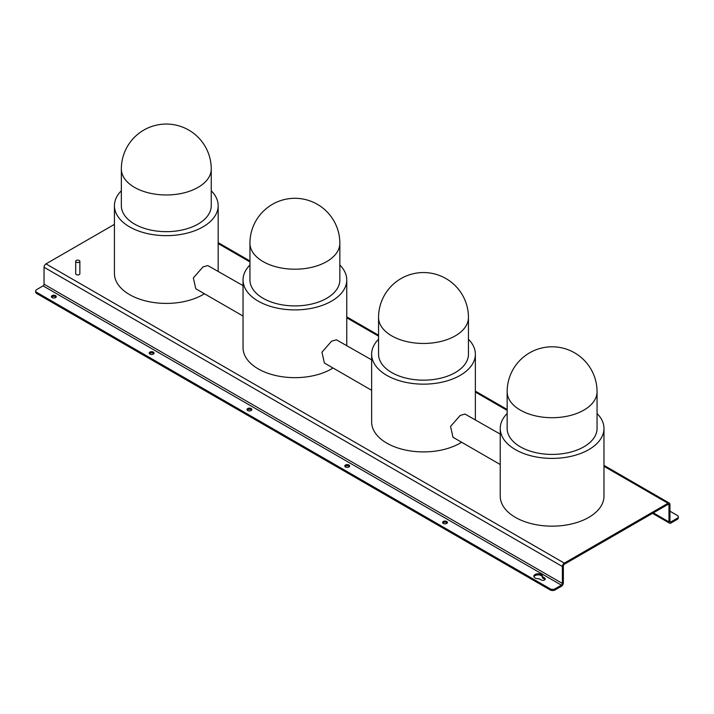<?xml version="1.0" encoding="UTF-8"?>
<svg xmlns="http://www.w3.org/2000/svg" width="714" height="714" viewBox="0 0 714 714"><rect width="100%" height="100%" fill="white"/><g stroke="black" fill="none" stroke-linecap="round" stroke-linejoin="round"><path stroke-width="1.07" d="M446.732 521.479A2.419 1.401 0 0 0 444.09 521.175A2.419 1.401 0 0 0 442.6 522.469A2.419 1.401 0 0 0 443.305 523.46A2.419 1.401 0 0 0 445.947 523.764A2.419 1.401 0 0 0 447.437 522.469A2.419 1.401 0 0 0 446.732 521.479M447.232 523.032A2.419 1.401 0 0 0 446.732 522.612A2.419 1.401 0 0 0 442.805 523.032M153.34 352.091A2.419 1.401 0 0 0 150.699 351.788A2.419 1.401 0 0 0 149.208 353.082A2.419 1.401 0 0 0 149.913 354.064A2.419 1.401 0 0 0 152.555 354.367A2.419 1.401 0 0 0 154.045 353.082A2.419 1.401 0 0 0 153.34 352.091M153.84 353.644A2.419 1.401 0 0 0 153.34 353.225A2.419 1.401 0 0 0 149.413 353.644M55.54 295.632A2.419 1.401 0 0 0 52.898 295.328A2.419 1.401 0 0 0 51.408 296.613A2.419 1.401 0 0 0 52.113 297.604A2.419 1.401 0 0 0 54.755 297.908A2.419 1.401 0 0 0 56.245 296.613A2.419 1.401 0 0 0 55.54 295.632M56.04 297.185A2.419 1.401 0 0 0 55.54 296.756A2.419 1.401 0 0 0 51.613 297.185M348.932 465.019A2.419 1.401 0 0 0 346.29 464.716A2.419 1.401 0 0 0 344.8 466.001A2.419 1.401 0 0 0 345.505 466.992A2.419 1.401 0 0 0 348.146 467.295A2.419 1.401 0 0 0 349.637 466.001A2.419 1.401 0 0 0 348.932 465.019M349.432 466.572A2.419 1.401 0 0 0 348.932 466.144A2.419 1.401 0 0 0 345.005 466.572M541.23 574.484A4.32 2.499 0 0 0 536.517 573.94A4.32 2.499 0 0 0 533.849 576.252A4.32 2.499 0 0 0 535.116 578.01A4.32 2.499 0 0 0 538.99 578.697L541.105 579.92A2.419 1.401 0 0 0 543.738 580.223A2.419 1.401 0 0 0 545.237 578.929A2.419 1.401 0 0 0 544.523 577.947L542.417 576.725A4.32 2.499 0 0 0 542.488 576.252A4.32 2.499 0 0 0 541.23 574.484M533.956 576.814A4.32 2.499 180 0 1 536.982 574.975A4.32 2.499 180 0 1 541.23 575.618A4.32 2.499 180 0 1 542.417 576.903M251.132 408.551A2.419 1.401 0 0 0 248.499 408.247A2.419 1.401 0 0 0 246.999 409.541A2.419 1.401 0 0 0 247.713 410.532A2.419 1.401 0 0 0 250.346 410.836A2.419 1.401 0 0 0 251.846 409.541A2.419 1.401 0 0 0 251.132 408.551M251.64 410.104A2.419 1.401 0 0 0 251.132 409.684A2.419 1.401 0 0 0 247.205 410.104M75.711 261.324L75.711 273.748A2.071 1.196 0 0 0 76.996 274.854A2.071 1.196 0 0 0 79.861 273.748L79.861 261.324A2.071 1.196 0 0 0 78.585 260.217A2.071 1.196 0 0 0 75.711 261.324A2.071 1.196 0 0 0 76.996 262.431A2.071 1.196 0 0 0 79.861 261.324M597.056 391.754L597.056 428.454A44.946 25.954 180 0 1 583.891 446.803A44.946 25.954 180 0 1 534.902 452.435A44.946 25.954 180 0 1 507.154 428.454L507.154 391.754A44.946 25.954 180 0 0 520.319 410.104A44.946 25.954 180 0 0 583.891 410.104A44.946 25.954 180 0 0 597.056 391.754A44.946 44.946 0 0 0 574.583 352.823A44.946 44.946 0 0 0 507.154 391.754M597.056 413.513A51.863 29.943 180 0 1 603.973 428.454A51.863 29.943 180 0 1 588.782 449.633A51.863 29.943 180 0 1 532.26 456.121A51.863 29.943 180 0 1 500.237 428.454A51.863 29.943 180 0 1 507.154 413.513M500.237 428.454L500.237 496.212A51.863 29.943 0 0 0 532.26 523.88A51.863 29.943 0 0 0 588.782 517.382A51.863 29.943 0 0 0 603.973 496.212L603.973 428.454M500.237 434.121L465.001 414.058L460.173 415.441L450.552 426.445L452.997 437.263L500.237 464.537M468.455 317.507L468.455 354.206A44.946 25.954 180 0 1 455.291 372.556A44.946 25.954 180 0 1 406.302 378.179A44.946 25.954 180 0 1 378.554 354.206L378.554 317.507A44.946 25.954 180 0 0 391.718 335.857A44.946 25.954 180 0 0 455.291 335.857A44.946 25.954 180 0 0 468.455 317.507A44.946 44.946 0 0 0 445.973 278.576A44.946 44.946 0 0 0 378.554 317.507M468.455 339.266A51.863 29.943 180 0 1 475.363 354.206A51.863 29.943 180 0 1 460.173 375.377A51.863 29.943 180 0 1 403.651 381.874A51.863 29.943 180 0 1 371.637 354.206A51.863 29.943 180 0 1 378.554 339.266M371.637 354.206L371.637 421.965A51.863 29.943 0 0 0 403.651 449.633A51.863 29.943 0 0 0 460.173 443.135A51.863 29.943 0 0 0 461.646 442.261M371.637 359.865L336.401 339.81L331.573 341.194L321.952 352.198L324.388 363.015L371.637 390.29M243.037 285.618L207.801 265.563L202.972 266.947L193.342 277.951L195.788 288.768L243.037 316.043M211.246 190.772A51.863 29.943 180 0 1 218.163 205.712A51.863 29.943 180 0 1 202.972 226.882A51.863 29.943 180 0 1 146.45 233.371A51.863 29.943 180 0 1 114.427 205.712A51.863 29.943 180 0 1 121.344 190.772M114.427 205.712L114.427 273.462A51.863 29.943 0 0 0 146.45 301.129A51.863 29.943 0 0 0 202.972 294.641A51.863 29.943 0 0 0 204.436 293.757M211.246 169.013L211.246 205.712A44.946 25.954 180 0 1 198.081 224.062A44.946 25.954 180 0 1 149.092 229.685A44.946 25.954 180 0 1 121.344 205.712L121.344 169.013A44.946 25.954 180 0 0 134.509 187.363A44.946 25.954 180 0 0 198.081 187.363A44.946 25.954 180 0 0 211.246 169.013A44.946 44.946 0 0 0 188.773 130.082A44.946 44.946 0 0 0 121.344 169.013M339.846 243.26L339.846 279.959A44.946 25.954 180 0 1 326.682 298.309A44.946 25.954 180 0 1 277.701 303.932A44.946 25.954 180 0 1 249.945 279.959L249.945 243.26A44.946 25.954 180 0 0 263.118 261.61A44.946 25.954 180 0 0 326.682 261.61A44.946 25.954 180 0 0 339.846 243.26A44.946 44.946 0 0 0 317.373 204.329A44.946 44.946 0 0 0 249.945 243.26M339.846 265.019A51.863 29.943 180 0 1 346.763 279.959A51.863 29.943 180 0 1 331.573 301.129A51.863 29.943 180 0 1 275.051 307.627A51.863 29.943 180 0 1 243.037 279.959A51.863 29.943 180 0 1 249.945 265.019M243.037 279.959L243.037 347.718A51.863 29.943 0 0 0 275.051 375.377A51.863 29.943 0 0 0 331.573 368.888A51.863 29.943 0 0 0 333.036 368.005M114.427 224.366L45.999 263.868A2.767 1.598 120 0 0 44.045 267.259L44.045 284.199A1.383 0.794 -60 0 1 43.072 285.886L36.709 289.563A3.454 1.999 0 0 0 35.7 290.973A3.454 1.999 0 0 0 36.709 292.383L36.709 293.508A3.454 1.999 180 0 1 35.7 292.097L35.7 290.973M668.001 504.396L668.973 504.968A1.383 0.794 -60 0 0 668.688 504.334A1.383 0.794 -60 0 0 668.001 504.396L564.328 564.247A1.383 0.794 -60 0 0 563.355 565.943L563.355 582.883A2.767 1.598 120 0 1 561.4 586.274L555.037 589.942A3.454 1.999 180 0 1 550.146 589.942L550.146 588.809L36.709 292.383M550.146 589.942L36.709 293.508M45.999 263.868L564.328 563.123A2.767 1.598 -60 0 0 562.373 566.505L562.373 583.445A1.383 0.794 120 0 1 561.4 585.141L555.037 588.809L555.037 589.942M564.328 563.123L668.001 503.272A2.767 1.598 -60 0 1 669.384 503.129A2.767 1.598 -60 0 1 669.955 504.396L669.955 521.336A1.383 0.794 120 0 0 670.241 521.97A1.383 0.794 120 0 0 670.928 521.907L677.291 518.23A3.454 1.999 0 0 0 678.3 516.82A3.454 1.999 0 0 0 677.291 515.41L669.955 511.179M668.973 504.968L668.973 521.907A2.767 1.598 120 0 0 669.545 523.166A2.767 1.598 120 0 0 670.928 523.032L677.291 519.364L677.291 518.23M550.146 588.809A3.454 1.999 0 0 0 555.037 588.809M678.3 516.82L678.3 517.953A3.454 1.999 180 0 1 677.291 519.364M542.417 576.725L542.417 577.849L544.523 579.072A2.419 1.401 0 0 1 545.032 579.491M669.955 521.336L670.928 521.907M561.4 585.141L43.072 285.886M562.373 566.505L44.045 267.259M44.045 284.199L562.373 583.445M668.001 503.272L603.973 466.304M507.154 410.407L475.363 392.057M378.554 336.16L346.763 317.81M249.945 261.913L218.163 243.563M668.973 521.907L653.328 512.866M544.523 577.947L544.523 579.072M669.384 503.129L603.973 465.367M507.154 409.479L475.363 391.12M378.554 335.223L346.763 316.873M249.945 260.976L218.163 242.626M669.545 523.166L652.516 513.339M346.763 279.959L346.763 345.505M218.163 205.712L218.163 271.258M475.363 354.206L475.363 419.761"/></g></svg>
